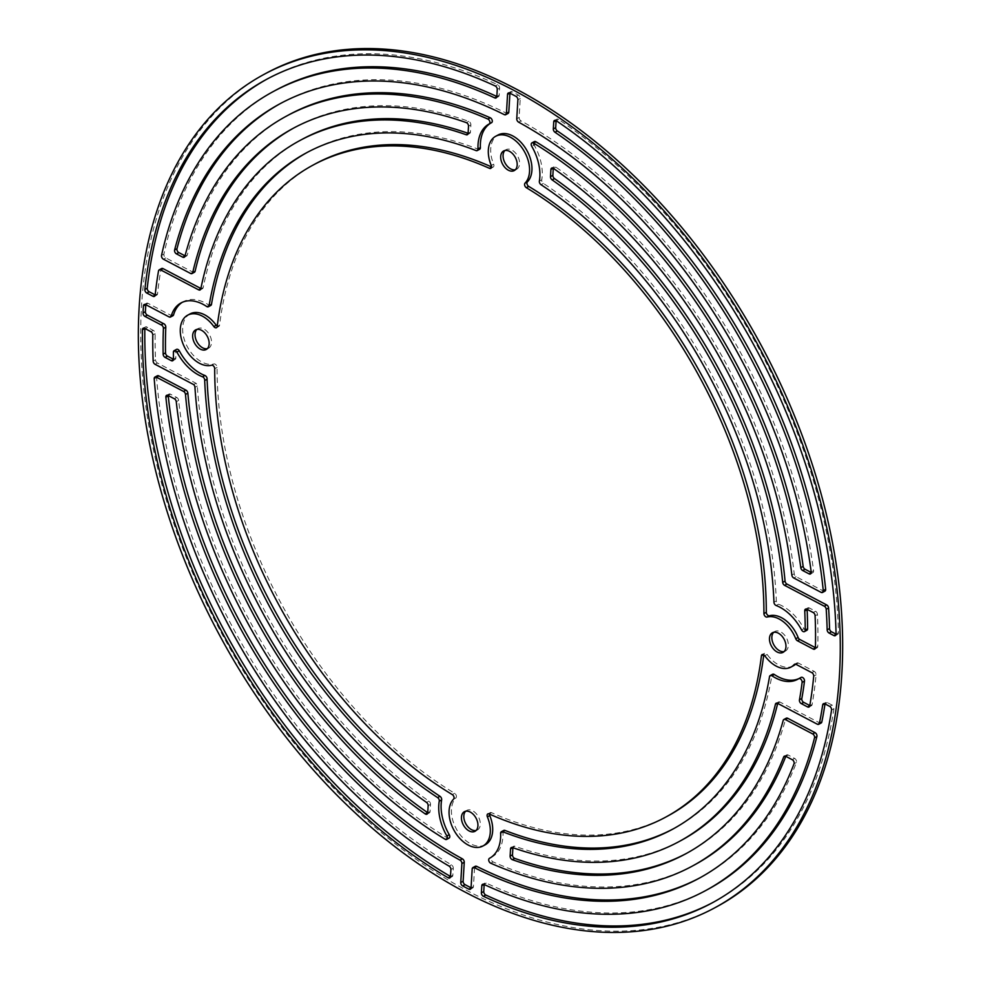 <?xml version="1.0" encoding="UTF-8"?>
<svg xmlns="http://www.w3.org/2000/svg" width="981" height="981" viewBox="0 0 981 981"><rect width="100%" height="100%" fill="white"/><g stroke="black" fill="none" stroke-linecap="round" stroke-linejoin="round"><path stroke-width="0.74" stroke-dasharray="4.91 3.68" d="M504.908 150.51A11.147 7.198 61.6 0 1 506 149.701A11.147 7.198 61.6 0 1 511.874 150.056A11.147 7.198 61.6 0 1 519.17 159.989A11.147 7.198 61.6 0 1 516.619 169.296A11.147 7.198 61.6 0 1 515.344 169.774M773.69 632.316A11.147 7.198 61.6 0 1 774.782 631.494A11.147 7.198 61.6 0 1 780.655 631.85A11.147 7.198 61.6 0 1 787.951 641.782A11.147 7.198 61.6 0 1 785.401 651.09A11.147 7.198 61.6 0 1 784.126 651.568M465.656 811.226A11.147 7.198 61.6 0 1 466.748 810.416A11.147 7.198 61.6 0 1 472.621 810.772A11.147 7.198 61.6 0 1 479.917 820.705A11.147 7.198 61.6 0 1 477.367 830.012A11.147 7.198 61.6 0 1 476.092 830.49M196.874 329.432A11.147 7.198 61.6 0 1 197.966 328.623A11.147 7.198 61.6 0 1 203.84 328.978A11.147 7.198 61.6 0 1 211.136 338.899A11.147 7.198 61.6 0 1 208.585 348.218A11.147 7.198 61.6 0 1 207.31 348.684M836.07 634.18L836.241 634.278A2.784 1.803 -118.4 0 0 837.7 634.364A2.784 1.803 -118.4 0 0 838.448 632.77A468.182 302.185 -118.4 0 0 558.569 119.424A2.784 1.803 -118.4 0 0 558.312 119.265A2.784 1.803 -118.4 0 0 556.852 119.179A2.784 1.803 -118.4 0 0 556.117 120.553L556.104 120.651M824.923 591.151A2.784 1.803 61.6 0 1 823.451 591.065L796.131 576.705A2.784 1.803 61.6 0 1 794.218 573.787A412.449 266.219 -118.4 0 0 555.786 167.077A2.784 1.803 -118.4 0 0 555.491 166.893A2.784 1.803 -118.4 0 0 554.02 166.807A2.784 1.803 -118.4 0 0 553.284 168.168L553.284 168.278M468.084 133.306A398.507 257.218 61.6 0 1 468.562 133.465A2.784 1.803 -118.4 0 0 469.727 133.428A2.784 1.803 -118.4 0 0 470.463 132.055L470.88 124.906A2.784 1.803 -118.4 0 0 468.967 121.46A2.784 1.803 -118.4 0 0 468.673 121.337A412.449 266.219 -118.4 0 0 295.232 127.211A412.449 266.219 -118.4 0 0 294.042 127.861M496.827 96.481A454.252 293.196 61.6 0 1 497.109 96.604A2.784 1.803 -118.4 0 0 498.471 96.641A2.784 1.803 -118.4 0 0 499.194 95.267L499.623 88.18A2.784 1.803 -118.4 0 0 497.698 84.746A2.784 1.803 -118.4 0 0 497.6 84.697A468.182 302.185 -118.4 0 0 268.684 78.198A468.182 302.185 -118.4 0 0 267.494 78.848M427.728 812.722A2.784 1.803 -118.4 0 0 429.359 812.906A2.784 1.803 -118.4 0 0 430.095 811.545L430.524 804.383A2.784 1.803 -118.4 0 0 428.893 801.134A398.507 257.218 61.6 0 1 197.328 386.036A2.784 1.803 -118.4 0 0 195.992 383.264L157.451 363.019A2.784 1.803 61.6 0 1 155.538 359.782A454.252 293.196 61.6 0 1 155.17 333.675A2.784 1.803 -118.4 0 0 153.244 330.364L147.653 327.421A2.784 1.803 -118.4 0 0 147.052 327.004A2.784 1.803 -118.4 0 0 145.58 326.906A2.784 1.803 -118.4 0 0 144.845 328.39M811.238 572.475L811.41 572.573A2.784 1.803 -118.4 0 0 812.869 572.659A2.784 1.803 -118.4 0 0 813.58 570.721A440.31 284.208 -118.4 0 0 521.009 120.884A2.784 1.803 61.6 0 1 519.133 117.462L520.261 98.517A2.784 1.803 -118.4 0 0 518.36 95.083A468.182 302.185 -118.4 0 0 515.246 93.428A468.182 302.185 -118.4 0 0 512.119 91.809A2.784 1.803 -118.4 0 0 510.672 91.724A2.784 1.803 -118.4 0 0 509.936 93.097L509.936 93.195M210.768 305.447A2.784 1.803 61.6 0 1 209.063 305.214A41.803 26.978 -118.4 0 0 205.385 303.019A41.803 26.978 -118.4 0 0 183.373 301.658A41.803 26.978 -118.4 0 0 182.208 302.356M793.371 665.792A27.873 17.989 61.6 0 1 767.142 654.437A2.784 1.803 -118.4 0 0 765.989 653.383A2.784 1.803 -118.4 0 0 764.518 653.297A2.784 1.803 -118.4 0 0 763.807 654.511A370.646 239.229 61.6 0 1 763.77 654.768M485.337 844.715A27.873 17.989 61.6 0 1 457.612 831.115A27.873 17.989 61.6 0 1 455.981 797.823A2.784 1.803 -118.4 0 0 456.288 795.542A2.784 1.803 -118.4 0 0 454.657 793.31A370.646 239.229 61.6 0 1 217.071 367.434A2.784 1.803 -118.4 0 0 215.146 364.147A2.784 1.803 -118.4 0 0 213.932 363.951A27.873 17.989 61.6 0 1 201.878 362.014A27.873 17.989 61.6 0 1 183.643 337.206A27.873 17.989 61.6 0 1 190.007 313.92M815.407 647.668L815.579 647.767A2.784 1.803 -118.4 0 0 817.05 647.852A2.784 1.803 -118.4 0 0 817.786 646.442A440.31 284.208 -118.4 0 0 817.467 614.56A2.784 1.803 -118.4 0 0 815.567 611.249L809.374 607.999A2.784 1.803 -118.4 0 0 809.313 607.962A2.784 1.803 -118.4 0 0 807.841 607.877A2.784 1.803 -118.4 0 0 807.105 609.348M806.86 630.293A2.784 1.803 61.6 0 1 803.942 628.674A41.803 26.978 -118.4 0 0 782.2 605.902A41.803 26.978 -118.4 0 0 778.497 604.21A2.784 1.803 61.6 0 1 776.327 600.936A384.577 248.23 -118.4 0 0 543.4 183.41A2.784 1.803 61.6 0 1 541.745 179.83A41.803 26.978 -118.4 0 0 534.118 145.016L531.751 146.304M717.356 906.407A473.749 305.79 61.6 0 1 467.851 891.006A473.749 305.79 61.6 0 1 157.953 469.249A473.749 305.79 61.6 0 1 266.023 73.305M713.506 902.152A468.182 302.185 -118.4 0 0 714.695 901.514A468.182 302.185 -118.4 0 0 833.924 708.723A2.784 1.803 -118.4 0 0 832.035 705.069L827.253 702.555A2.784 1.803 -118.4 0 0 825.781 702.457A2.784 1.803 -118.4 0 0 825.07 703.61A456.165 294.435 61.6 0 1 825.021 703.917M821.134 722.997A2.784 1.803 61.6 0 1 819.662 722.899L779.956 702.053A2.784 1.803 -118.4 0 0 778.485 701.967A2.784 1.803 -118.4 0 0 777.81 702.923A398.507 257.218 61.6 0 1 777.7 703.402M681.513 840.251A398.507 257.218 61.6 0 1 514.817 846.247A2.784 1.803 -118.4 0 0 513.652 846.284A2.784 1.803 -118.4 0 0 512.916 847.658L512.916 847.694M686.958 853.139A412.449 266.219 -118.4 0 0 688.147 852.501A412.449 266.219 -118.4 0 0 785.585 719.098A2.784 1.803 61.6 0 1 786.247 718.202M708.061 889.264A454.252 293.196 61.6 0 1 486.269 883.108A2.784 1.803 -118.4 0 0 484.908 883.072A2.784 1.803 -118.4 0 0 484.173 884.433L484.173 884.519M155.182 294.913L155.341 294.999A2.784 1.803 -118.4 0 0 156.813 295.085A2.784 1.803 -118.4 0 0 157.536 293.846A454.252 293.196 61.6 0 1 160.896 269.64A2.784 1.803 61.6 0 1 161.595 268.549M200.884 288.488L201.019 288.561A2.784 1.803 -118.4 0 0 202.478 288.659A2.784 1.803 -118.4 0 0 203.177 287.617A398.507 257.218 61.6 0 1 301.866 139.461M194.422 272.252A2.784 1.803 61.6 0 1 192.95 272.166L165.789 257.905A2.784 1.803 61.6 0 1 163.925 254.091A454.252 293.196 61.6 0 1 275.318 90.448M450.487 876.487A468.182 302.185 -118.4 0 0 450.549 876.524A2.784 1.803 -118.4 0 0 452.118 876.671A2.784 1.803 -118.4 0 0 452.854 875.297L453.283 868.21A2.784 1.803 -118.4 0 0 451.468 864.837A454.252 293.196 61.6 0 1 156.58 377.562A2.784 1.803 61.6 0 1 157.316 375.797M533.578 143.042A2.784 1.803 61.6 0 1 534.314 141.595M508.084 113.416A2.784 1.803 61.6 0 1 506.662 113.342A440.31 284.208 -118.4 0 0 281.952 102.698A440.31 284.208 -118.4 0 0 280.762 103.348M185.029 255.833L185.139 255.894A2.784 1.803 -118.4 0 0 186.611 255.98A2.784 1.803 -118.4 0 0 187.273 255.072A426.379 275.207 61.6 0 1 288.586 114.961M479.648 149.271A2.784 1.803 61.6 0 1 478.421 149.296A384.577 248.23 -118.4 0 0 308.5 151.712A384.577 248.23 -118.4 0 0 307.323 152.362M172.938 315.723A2.784 1.803 61.6 0 1 171.467 315.637L148.021 303.325A2.784 1.803 -118.4 0 0 146.561 303.227A2.784 1.803 -118.4 0 0 145.826 304.576A468.182 302.185 -118.4 0 0 145.813 304.699M173.478 359.267L173.649 359.365A2.784 1.803 -118.4 0 0 175.121 359.451A2.784 1.803 -118.4 0 0 175.857 357.869A426.379 275.207 61.6 0 1 175.771 351.063A2.784 1.803 61.6 0 1 176.506 349.395M449.065 838.117A2.784 1.803 61.6 0 1 447.446 837.946A426.379 275.207 61.6 0 1 178.64 400.42A2.784 1.803 -118.4 0 0 176.727 397.477L170.424 394.166A2.784 1.803 -118.4 0 0 168.953 394.068A2.784 1.803 -118.4 0 0 168.217 395.539M471.052 887.805A468.182 302.185 -118.4 0 0 471.248 887.903A2.784 1.803 -118.4 0 0 472.695 887.977A2.784 1.803 -118.4 0 0 473.431 886.616L474.559 867.658A2.784 1.803 61.6 0 1 475.282 866.297M700.238 877.652A440.31 284.208 -118.4 0 0 701.427 877.014A440.31 284.208 -118.4 0 0 796.4 762.507A2.784 1.803 -118.4 0 0 794.61 758.411L788.148 755.014A2.784 1.803 -118.4 0 0 786.676 754.929A2.784 1.803 -118.4 0 0 786.075 755.64A426.379 275.207 61.6 0 1 785.818 756.326M694.781 864.752A426.379 275.207 61.6 0 1 493.149 861.943A2.784 1.803 61.6 0 1 491.199 859.479A2.784 1.803 61.6 0 1 491.812 857.063A2.784 1.803 61.6 0 1 491.824 857.051A41.803 26.978 -118.4 0 0 491.971 856.965A41.803 26.978 -118.4 0 0 502.995 832.096A2.784 1.803 61.6 0 1 503.731 830.441M673.677 828.638A384.577 248.23 -118.4 0 0 674.879 828.001A384.577 248.23 -118.4 0 0 771.9 675.369A2.784 1.803 61.6 0 1 772.611 674.266M798.89 678.607A41.803 26.978 -118.4 0 0 800.005 678.043A41.803 26.978 -118.4 0 0 801.048 677.43M809.791 705.547L809.95 705.633A2.784 1.803 -118.4 0 0 811.41 705.719A2.784 1.803 -118.4 0 0 812.133 704.481A440.31 284.208 -118.4 0 0 816.094 674.842A2.784 1.803 -118.4 0 0 814.181 671.36L798.387 663.07A2.784 1.803 -118.4 0 0 796.915 662.972A2.784 1.803 -118.4 0 0 796.597 663.23A27.873 17.989 61.6 0 1 795.64 664.198M668.233 815.751A370.646 239.229 61.6 0 1 491.518 812.66A2.784 1.803 -118.4 0 0 490.193 812.636A2.784 1.803 -118.4 0 0 489.482 813.764M216.237 325.275A2.784 1.803 -118.4 0 0 218.861 326.415A2.784 1.803 -118.4 0 0 219.572 325.202A370.646 239.229 61.6 0 1 315.134 163.962M491.542 166.905A370.646 239.229 61.6 0 1 491.861 167.052A2.784 1.803 -118.4 0 0 493.185 167.077A2.784 1.803 -118.4 0 0 493.627 164.158A27.873 17.989 61.6 0 1 498.041 134.998M809.374 607.999L806.995 609.287M817.467 614.56L815.101 615.847M817.786 646.442L815.407 647.73M816.094 674.842L813.715 676.13M812.133 704.481L809.95 705.633M175.771 351.063L173.392 352.351M147.653 327.421L145.274 328.709M155.538 359.782L153.159 361.069M195.992 383.264L193.625 384.552M197.328 386.036L194.949 387.323M468.673 121.337L466.294 122.625M497.6 84.697L495.221 85.985M512.119 91.809L509.74 93.097M213.932 363.951L211.565 365.239M778.497 604.21L776.118 605.498M776.327 600.936L773.948 602.224M803.942 628.674L801.575 629.961M815.567 611.249L813.188 612.536M493.627 164.158L491.248 165.446M219.572 325.202L217.193 326.489M217.071 367.434L214.692 368.721M454.657 793.31L452.278 794.598M455.981 797.823L453.602 799.11M491.518 812.66L489.139 813.948M767.142 654.437L764.763 655.725M796.597 663.23L794.929 664.137M798.387 663.07L796.008 664.358M814.181 671.36L811.802 672.647M771.9 675.369L769.521 676.657M502.995 832.096L500.617 833.384M491.824 857.051L489.752 858.179L491.812 857.063M493.149 861.943L490.77 863.231M786.075 755.64L785.229 756.106M788.148 755.014L785.769 756.302M794.61 758.411L792.243 759.699M796.4 762.507L794.021 763.794M474.559 867.658L472.18 868.945M473.431 886.616L471.052 887.903M170.424 394.166L168.045 395.453M176.727 397.477L174.348 398.764M178.64 400.42L176.261 401.707M447.446 837.946L445.067 839.233M175.857 357.869L173.478 359.156M148.021 303.325L145.642 304.613M171.467 315.637L169.088 316.924M209.063 305.214L206.684 306.501M478.421 149.296L476.043 150.584M187.273 255.072L184.894 256.36M506.662 113.342L504.283 114.63M518.36 95.083L515.981 96.371M520.261 98.517L517.882 99.804M519.133 117.462L516.754 118.75M521.009 120.884L518.63 122.171M813.58 570.721L811.201 572.009M541.745 179.83L539.366 181.117M543.4 183.41L541.022 184.698M450.549 876.524L452.854 875.297M153.244 330.364L150.866 331.652M155.17 333.675L152.791 334.962M157.451 363.019L155.072 364.307M428.893 801.134L426.527 802.421M430.524 804.383L428.145 805.671M430.095 811.545L427.716 812.832M156.58 377.562L154.213 378.85M451.468 864.837L449.09 866.125M453.283 868.21L450.904 869.497M499.623 88.18L497.244 89.467M499.194 95.267L496.827 96.567M163.925 254.091L161.546 255.379M165.789 257.905L163.41 259.192M192.95 272.166L190.572 273.454M470.88 124.906L468.513 126.193M470.463 132.055L468.084 133.342M203.177 287.617L200.798 288.904M160.896 269.64L158.517 270.928M157.536 293.846L155.157 295.134M555.786 167.077L553.407 168.364M794.218 573.787L791.851 575.074M796.131 576.705L793.752 577.993M823.451 591.065L821.085 592.352M558.569 119.424L556.202 120.712M838.448 632.77L836.07 634.057M833.924 708.723L831.557 710.011M832.035 705.069L829.656 706.357M486.269 883.108L483.891 884.396M785.585 719.098L783.206 720.385M514.817 846.247L512.438 847.535M779.956 702.053L777.577 703.34M819.662 722.899L817.283 724.186M827.253 702.555L824.874 703.843M514.252 170.584L516.619 169.296M783.034 652.377L785.401 651.09M475 831.299L477.367 830.012M206.218 349.506L208.585 348.218M556.852 119.179L554.473 120.467M554.02 166.807L551.641 168.094M145.58 326.906L143.201 328.194M183.373 301.658L180.995 302.945M764.518 653.297L762.139 654.585M807.841 607.877L805.462 609.164M817.05 647.852L814.671 649.14M493.185 167.077L490.807 168.364M218.861 326.415L216.482 327.703M490.193 812.636L487.815 813.923M796.915 662.972L794.549 664.26M811.41 705.719L809.031 707.007M800.005 678.043L797.627 679.33M674.879 828.001L672.5 829.288M491.971 856.965L489.593 858.252M786.676 754.929L784.297 756.216M701.427 877.014L699.048 878.302M472.695 887.977L470.316 889.264M168.953 394.068L166.574 395.355M175.121 359.451L172.742 360.738M146.561 303.227L144.182 304.515M308.5 151.712L306.121 152.999M491.407 122.748L489.029 124.035M186.611 255.98L184.232 257.267M281.952 102.698L279.573 103.986M510.672 91.724L508.293 93.011M812.869 572.659L810.502 573.946M452.118 876.671L449.752 877.958M429.359 812.906L426.98 814.193M268.684 78.198L266.305 79.486M498.471 96.641L496.092 97.928M295.232 127.211L292.853 128.499M469.727 133.428L467.348 134.716M202.478 288.659L200.112 289.947M156.813 295.085L154.434 296.372M837.7 634.364L835.334 635.651M714.695 901.514L712.316 902.802M484.908 883.072L482.529 884.359M688.147 852.501L685.768 853.789M513.652 846.284L511.273 847.572M778.485 701.967L776.106 703.254M825.781 702.457L823.402 703.745M195.599 329.91L197.966 328.623M464.381 811.704L466.748 810.416M772.415 632.782L774.782 631.494M503.633 150.988L506 149.701"/><path stroke-width="1.47" d="M515.344 169.774A11.147 7.198 61.6 0 1 510.758 168.94A11.147 7.198 61.6 0 1 503.744 159.989A11.147 7.198 61.6 0 1 504.908 150.51M509.495 151.344A11.147 7.198 61.6 0 1 516.791 161.276A11.147 7.198 61.6 0 1 514.252 170.584A11.147 7.198 61.6 0 1 508.379 170.228A11.147 7.198 61.6 0 1 501.083 160.295A11.147 7.198 61.6 0 1 503.633 150.988A11.147 7.198 61.6 0 1 509.495 151.344M784.126 651.568A11.147 7.198 61.6 0 1 779.539 650.734A11.147 7.198 61.6 0 1 772.525 641.795A11.147 7.198 61.6 0 1 773.69 632.316M778.276 633.137A11.147 7.198 61.6 0 1 785.573 643.07A11.147 7.198 61.6 0 1 783.034 652.377A11.147 7.198 61.6 0 1 777.16 652.022A11.147 7.198 61.6 0 1 769.864 642.101A11.147 7.198 61.6 0 1 772.415 632.782A11.147 7.198 61.6 0 1 778.276 633.137M476.092 830.49A11.147 7.198 61.6 0 1 471.505 829.656A11.147 7.198 61.6 0 1 464.491 820.705A11.147 7.198 61.6 0 1 465.656 811.226M470.242 812.06A11.147 7.198 61.6 0 1 477.539 821.992A11.147 7.198 61.6 0 1 475 831.299A11.147 7.198 61.6 0 1 469.126 830.944A11.147 7.198 61.6 0 1 461.83 821.011A11.147 7.198 61.6 0 1 464.381 811.704A11.147 7.198 61.6 0 1 470.242 812.06M207.31 348.684A11.147 7.198 61.6 0 1 202.724 347.863A11.147 7.198 61.6 0 1 195.709 338.911A11.147 7.198 61.6 0 1 196.874 329.432M201.461 330.266A11.147 7.198 61.6 0 1 208.757 340.186A11.147 7.198 61.6 0 1 206.218 349.506A11.147 7.198 61.6 0 1 200.345 349.15A11.147 7.198 61.6 0 1 193.049 339.218A11.147 7.198 61.6 0 1 195.599 329.91A11.147 7.198 61.6 0 1 201.461 330.266M553.738 121.84A2.784 1.803 61.6 0 1 554.473 120.467A2.784 1.803 61.6 0 1 555.945 120.553A2.784 1.803 61.6 0 1 556.202 120.712A468.182 302.185 61.6 0 1 836.07 634.057A2.784 1.803 61.6 0 1 835.334 635.651A2.784 1.803 61.6 0 1 833.862 635.565L829.08 633.052A2.784 1.803 61.6 0 1 827.155 629.839A456.165 294.435 -118.4 0 0 826.21 609.287A2.784 1.803 -118.4 0 0 824.298 606.209L784.592 585.35A2.784 1.803 61.6 0 1 782.679 582.358A398.507 257.218 -118.4 0 0 552.107 179.879A2.784 1.803 61.6 0 1 550.488 176.617L550.905 169.455A2.784 1.803 61.6 0 1 551.641 168.094A2.784 1.803 61.6 0 1 553.112 168.18A2.784 1.803 61.6 0 1 553.407 168.364A412.449 266.219 61.6 0 1 791.851 575.074A2.784 1.803 -118.4 0 0 793.752 577.993L821.085 592.352A2.784 1.803 -118.4 0 0 822.544 592.438A2.784 1.803 -118.4 0 0 823.267 590.599A454.252 293.196 -118.4 0 0 554.976 132.251A2.784 1.803 61.6 0 1 553.321 128.977L553.738 121.84L556.019 120.602M159.216 269.836A2.784 1.803 -118.4 0 0 158.517 270.928A454.252 293.196 -118.4 0 0 155.157 295.134A2.784 1.803 61.6 0 1 154.434 296.372A2.784 1.803 61.6 0 1 152.962 296.287L146.782 293.037A2.784 1.803 61.6 0 1 144.869 289.481A468.182 302.185 61.6 0 1 266.305 79.486A468.182 302.185 61.6 0 1 495.221 85.985A2.784 1.803 61.6 0 1 495.319 86.034A2.784 1.803 61.6 0 1 497.244 89.467L496.827 96.567A2.784 1.803 61.6 0 1 496.092 97.928A2.784 1.803 61.6 0 1 494.731 97.892A454.252 293.196 -118.4 0 0 272.939 91.736A454.252 293.196 -118.4 0 0 161.546 255.379A2.784 1.803 -118.4 0 0 163.41 259.192L190.572 273.454A2.784 1.803 -118.4 0 0 192.043 273.54A2.784 1.803 -118.4 0 0 192.717 272.571A412.449 266.219 61.6 0 1 292.853 128.499A412.449 266.219 61.6 0 1 466.294 122.625A2.784 1.803 61.6 0 1 466.588 122.748A2.784 1.803 61.6 0 1 468.513 126.193L468.084 133.342A2.784 1.803 61.6 0 1 467.348 134.716A2.784 1.803 61.6 0 1 466.183 134.753A398.507 257.218 -118.4 0 0 299.487 140.749A398.507 257.218 -118.4 0 0 200.798 288.904A2.784 1.803 61.6 0 1 200.112 289.947A2.784 1.803 61.6 0 1 198.64 289.849L160.688 269.922A2.784 1.803 -118.4 0 0 159.216 269.836L161.595 268.549A2.784 1.803 61.6 0 1 163.067 268.635L200.884 288.488M144.845 328.39A2.784 1.803 -118.4 0 0 144.845 328.549L142.478 329.837A2.784 1.803 61.6 0 1 143.201 328.194A2.784 1.803 61.6 0 1 144.673 328.292A2.784 1.803 61.6 0 1 145.274 328.709L150.866 331.652A2.784 1.803 61.6 0 1 152.791 334.962A454.252 293.196 -118.4 0 0 153.159 361.069A2.784 1.803 -118.4 0 0 155.072 364.307L193.625 384.552A2.784 1.803 61.6 0 1 194.949 387.323A398.507 257.218 -118.4 0 0 426.527 802.421A2.784 1.803 61.6 0 1 428.145 805.671L427.716 812.832A2.784 1.803 61.6 0 1 426.98 814.193A2.784 1.803 61.6 0 1 425.227 813.923A412.449 266.219 61.6 0 1 185.483 394.448A2.784 1.803 -118.4 0 0 183.57 391.431L156.408 377.17A2.784 1.803 -118.4 0 0 154.937 377.084A2.784 1.803 -118.4 0 0 154.213 378.85A454.252 293.196 -118.4 0 0 449.09 866.125A2.784 1.803 61.6 0 1 450.904 869.497L450.475 876.585A2.784 1.803 61.6 0 1 449.752 877.958A2.784 1.803 61.6 0 1 448.17 877.811A468.182 302.185 61.6 0 1 142.478 329.837M145.813 304.699A468.182 302.185 -118.4 0 0 145.396 311.7A2.784 1.803 -118.4 0 0 147.322 315.122L163.422 323.571A2.784 1.803 61.6 0 1 163.876 323.755A2.784 1.803 61.6 0 1 165.789 327.188L163.41 328.476A2.784 1.803 -118.4 0 0 161.497 325.042A2.784 1.803 -118.4 0 0 161.043 324.858L144.943 316.409A2.784 1.803 61.6 0 1 143.03 312.988A468.182 302.185 61.6 0 1 143.447 305.864A2.784 1.803 61.6 0 1 144.182 304.515A2.784 1.803 61.6 0 1 145.642 304.613L169.088 316.924A2.784 1.803 -118.4 0 0 170.559 317.01A2.784 1.803 -118.4 0 0 171.209 316.127A41.803 26.978 61.6 0 1 180.995 302.945A41.803 26.978 61.6 0 1 203.006 304.306A41.803 26.978 61.6 0 1 206.684 306.501A2.784 1.803 -118.4 0 0 208.389 306.734A2.784 1.803 -118.4 0 0 209.1 305.631A384.577 248.23 61.6 0 1 306.121 152.999A384.577 248.23 61.6 0 1 476.043 150.584A2.784 1.803 -118.4 0 0 477.269 150.559A2.784 1.803 -118.4 0 0 478.005 148.904A41.803 26.978 61.6 0 1 489.029 124.035A41.803 26.978 61.6 0 1 489.176 123.949A2.784 1.803 -118.4 0 0 489.188 123.949A2.784 1.803 -118.4 0 0 489.826 121.619A2.784 1.803 -118.4 0 0 487.998 119.13A2.784 1.803 -118.4 0 0 487.851 119.057A426.379 275.207 -118.4 0 0 286.219 116.249A426.379 275.207 -118.4 0 0 184.894 256.36A2.784 1.803 61.6 0 1 184.232 257.267A2.784 1.803 61.6 0 1 182.76 257.181L176.457 253.871A2.784 1.803 61.6 0 1 174.606 249.983A440.31 284.208 61.6 0 1 279.573 103.986A440.31 284.208 61.6 0 1 504.283 114.63A2.784 1.803 -118.4 0 0 505.705 114.703A2.784 1.803 -118.4 0 0 506.441 113.33L507.557 94.384A2.784 1.803 61.6 0 1 508.293 93.011A2.784 1.803 61.6 0 1 509.74 93.097A468.182 302.185 61.6 0 1 512.867 94.716A468.182 302.185 61.6 0 1 515.981 96.371A2.784 1.803 61.6 0 1 517.882 99.804L516.754 118.75A2.784 1.803 -118.4 0 0 518.63 122.171A440.31 284.208 61.6 0 1 811.201 572.009A2.784 1.803 61.6 0 1 810.502 573.946A2.784 1.803 61.6 0 1 809.031 573.86L802.679 570.525A2.784 1.803 61.6 0 1 800.778 567.656A426.379 275.207 -118.4 0 0 533.554 143.054A2.784 1.803 -118.4 0 0 533.406 142.968A2.784 1.803 -118.4 0 0 531.935 142.883L534.314 141.595A2.784 1.803 61.6 0 1 535.785 141.681A2.784 1.803 61.6 0 1 535.933 141.767A426.379 275.207 61.6 0 1 803.157 566.368A2.784 1.803 -118.4 0 0 805.058 569.238L811.238 572.475M286.219 116.249L288.586 114.961A426.379 275.207 61.6 0 1 490.23 117.769A2.784 1.803 61.6 0 1 490.377 117.843A2.784 1.803 61.6 0 1 492.204 120.332A2.784 1.803 61.6 0 1 491.567 122.662A2.784 1.803 61.6 0 1 491.555 122.662L489.2 123.937M182.208 302.356A41.803 26.978 -118.4 0 0 173.588 314.84A2.784 1.803 61.6 0 1 172.938 315.723L170.559 317.01M174.127 350.683L176.506 349.395A2.784 1.803 61.6 0 1 177.978 349.494A2.784 1.803 61.6 0 1 179.29 350.769L176.911 352.056A2.784 1.803 -118.4 0 0 175.599 350.781A2.784 1.803 -118.4 0 0 174.127 350.683A2.784 1.803 -118.4 0 0 173.392 352.351A426.379 275.207 -118.4 0 0 173.478 359.156A2.784 1.803 61.6 0 1 172.742 360.738A2.784 1.803 61.6 0 1 171.27 360.652L165.066 357.391A2.784 1.803 61.6 0 1 163.14 354.166A440.31 284.208 61.6 0 1 163.41 328.476M179.29 350.769A41.803 26.978 -118.4 0 0 204.882 375.49A2.784 1.803 61.6 0 1 205.176 375.625A2.784 1.803 61.6 0 1 207.077 379.255L204.698 380.542A2.784 1.803 -118.4 0 0 202.797 376.912A2.784 1.803 -118.4 0 0 202.503 376.778A41.803 26.978 61.6 0 1 176.911 352.056M807.105 609.348A2.784 1.803 -118.4 0 0 807.118 609.716L804.751 611.004A2.784 1.803 61.6 0 1 805.462 609.164A2.784 1.803 61.6 0 1 806.934 609.25A2.784 1.803 61.6 0 1 806.995 609.287L813.188 612.536A2.784 1.803 61.6 0 1 815.101 615.847A440.31 284.208 61.6 0 1 815.407 647.73A2.784 1.803 61.6 0 1 814.671 649.14A2.784 1.803 61.6 0 1 813.212 649.054L797.418 640.752A2.784 1.803 61.6 0 1 795.75 638.778A27.873 17.989 -118.4 0 0 779.122 618.986A27.873 17.989 -118.4 0 0 767.068 617.049A2.784 1.803 61.6 0 1 764.984 616.154A2.784 1.803 61.6 0 1 763.929 613.566A370.646 239.229 -118.4 0 0 526.343 187.69A2.784 1.803 61.6 0 1 524.712 185.458A2.784 1.803 61.6 0 1 525.019 183.177A27.873 17.989 -118.4 0 0 527.852 159.474A27.873 17.989 -118.4 0 0 510.341 137.193A27.873 17.989 -118.4 0 0 495.663 136.285A27.873 17.989 -118.4 0 0 491.248 165.446A2.784 1.803 61.6 0 1 490.807 168.364A2.784 1.803 61.6 0 1 489.482 168.34A370.646 239.229 -118.4 0 0 312.767 165.249A370.646 239.229 -118.4 0 0 217.193 326.489A2.784 1.803 61.6 0 1 216.482 327.703A2.784 1.803 61.6 0 1 213.858 326.563A27.873 17.989 -118.4 0 0 202.307 316.115A27.873 17.989 -118.4 0 0 187.629 315.208A27.873 17.989 -118.4 0 0 181.277 338.494A27.873 17.989 -118.4 0 0 199.499 363.301A27.873 17.989 -118.4 0 0 211.565 365.239A2.784 1.803 61.6 0 1 212.767 365.435A2.784 1.803 61.6 0 1 214.692 368.721A370.646 239.229 -118.4 0 0 452.278 794.598A2.784 1.803 61.6 0 1 453.921 796.83A2.784 1.803 61.6 0 1 453.602 799.11A27.873 17.989 -118.4 0 0 455.233 832.403A27.873 17.989 -118.4 0 0 482.959 846.002A27.873 17.989 -118.4 0 0 487.373 816.842A2.784 1.803 61.6 0 1 487.815 813.923A2.784 1.803 61.6 0 1 489.139 813.948A370.646 239.229 -118.4 0 0 665.866 817.038A370.646 239.229 -118.4 0 0 761.428 655.798A2.784 1.803 61.6 0 1 762.139 654.585A2.784 1.803 61.6 0 1 763.61 654.67A2.784 1.803 61.6 0 1 764.763 655.725A27.873 17.989 -118.4 0 0 790.993 667.08A27.873 17.989 -118.4 0 0 794.218 664.517A2.784 1.803 61.6 0 1 794.549 664.26A2.784 1.803 61.6 0 1 796.008 664.358L811.802 672.647A2.784 1.803 61.6 0 1 813.715 676.13A440.31 284.208 61.6 0 1 809.754 705.768A2.784 1.803 61.6 0 1 809.031 707.007A2.784 1.803 61.6 0 1 807.571 706.921L801.391 703.671A2.784 1.803 61.6 0 1 799.478 699.772A426.379 275.207 -118.4 0 0 802.115 682.384A2.784 1.803 -118.4 0 0 800.214 678.778A2.784 1.803 -118.4 0 0 798.742 678.68A2.784 1.803 -118.4 0 0 798.669 678.717A41.803 26.978 61.6 0 1 797.627 679.33A41.803 26.978 61.6 0 1 771.937 675.786A2.784 1.803 -118.4 0 0 771.691 675.639A2.784 1.803 -118.4 0 0 770.232 675.553L772.611 674.266A2.784 1.803 61.6 0 1 774.07 674.352A2.784 1.803 61.6 0 1 774.316 674.499A41.803 26.978 -118.4 0 0 798.89 678.607M798.816 678.644L801.048 677.43A2.784 1.803 61.6 0 1 801.121 677.393A2.784 1.803 61.6 0 1 802.593 677.491A2.784 1.803 61.6 0 1 804.494 681.096A426.379 275.207 61.6 0 1 801.845 698.484A2.784 1.803 -118.4 0 0 803.758 702.384L809.791 705.547M187.629 315.208L190.007 313.92A27.873 17.989 61.6 0 1 204.686 314.827A27.873 17.989 61.6 0 1 216.237 325.275L213.858 326.563M495.663 136.285L498.041 134.998A27.873 17.989 61.6 0 1 512.72 135.905A27.873 17.989 61.6 0 1 530.231 158.186A27.873 17.989 61.6 0 1 527.398 181.89A2.784 1.803 -118.4 0 0 527.079 184.17A2.784 1.803 -118.4 0 0 528.722 186.402A370.646 239.229 61.6 0 1 766.308 612.279A2.784 1.803 -118.4 0 0 767.363 614.866A2.784 1.803 -118.4 0 0 769.435 615.761A27.873 17.989 61.6 0 1 781.501 617.699A27.873 17.989 61.6 0 1 798.129 637.491A2.784 1.803 -118.4 0 0 799.785 639.465L815.407 647.668M531.935 142.883A2.784 1.803 -118.4 0 0 531.751 146.304A41.803 26.978 61.6 0 1 539.366 181.117A2.784 1.803 -118.4 0 0 541.022 184.698A384.577 248.23 61.6 0 1 773.948 602.224A2.784 1.803 -118.4 0 0 776.118 605.498A41.803 26.978 61.6 0 1 779.821 607.19A41.803 26.978 61.6 0 1 801.575 629.961A2.784 1.803 -118.4 0 0 804.494 631.58A2.784 1.803 -118.4 0 0 805.229 630.035A426.379 275.207 -118.4 0 0 804.751 611.004M263.644 74.593L266.023 73.305A473.749 305.79 61.6 0 1 515.515 88.707A473.749 305.79 61.6 0 1 825.426 510.463A473.749 305.79 61.6 0 1 717.356 906.407L714.977 907.695A473.749 305.79 61.6 0 1 465.485 892.293A473.749 305.79 61.6 0 1 155.574 470.537A473.749 305.79 61.6 0 1 263.644 74.593A473.749 305.79 61.6 0 1 513.149 89.994A473.749 305.79 61.6 0 1 823.047 511.751A473.749 305.79 61.6 0 1 714.977 907.695M484.173 884.519L483.756 891.533A2.784 1.803 -118.4 0 0 485.779 895.015A468.182 302.185 -118.4 0 0 713.506 902.152M825.021 703.917A456.165 294.435 61.6 0 1 821.82 721.967A2.784 1.803 61.6 0 1 821.134 722.997L818.755 724.285A2.784 1.803 -118.4 0 0 819.442 723.255A456.165 294.435 -118.4 0 0 822.691 704.898A2.784 1.803 61.6 0 1 823.402 703.745A2.784 1.803 61.6 0 1 824.874 703.843L829.656 706.357A2.784 1.803 61.6 0 1 831.557 710.011A468.182 302.185 61.6 0 1 712.316 902.802A468.182 302.185 61.6 0 1 483.4 896.303A2.784 1.803 61.6 0 1 481.377 892.82L481.806 885.733A2.784 1.803 61.6 0 1 482.529 884.359A2.784 1.803 61.6 0 1 483.891 884.396A454.252 293.196 -118.4 0 0 705.682 890.552A454.252 293.196 -118.4 0 0 814.524 737.81A2.784 1.803 -118.4 0 0 812.673 733.935L785.34 719.576A2.784 1.803 -118.4 0 0 783.868 719.49A2.784 1.803 -118.4 0 0 783.206 720.385A412.449 266.219 61.6 0 1 685.768 853.789A412.449 266.219 61.6 0 1 512.327 859.663A2.784 1.803 61.6 0 1 510.12 856.094L510.537 848.945A2.784 1.803 61.6 0 1 511.273 847.572A2.784 1.803 61.6 0 1 512.438 847.535A398.507 257.218 -118.4 0 0 679.134 841.539A398.507 257.218 -118.4 0 0 775.444 704.211A2.784 1.803 61.6 0 1 776.106 703.254A2.784 1.803 61.6 0 1 777.577 703.34L817.283 724.186A2.784 1.803 -118.4 0 0 818.755 724.285M777.7 703.402A398.507 257.218 61.6 0 1 681.513 840.251L679.134 841.539M512.916 847.694L512.487 854.807A2.784 1.803 -118.4 0 0 514.706 858.375A412.449 266.219 -118.4 0 0 686.958 853.139M783.868 719.49L786.247 718.202A2.784 1.803 61.6 0 1 787.718 718.288L815.039 732.648A2.784 1.803 61.6 0 1 816.903 736.51A454.252 293.196 61.6 0 1 708.061 889.264L705.682 890.552M553.284 168.278L552.867 175.329A2.784 1.803 -118.4 0 0 554.486 178.591A398.507 257.218 61.6 0 1 785.058 581.071A2.784 1.803 -118.4 0 0 786.97 584.063L826.676 604.921A2.784 1.803 61.6 0 1 828.589 607.999A456.165 294.435 61.6 0 1 829.534 628.551A2.784 1.803 -118.4 0 0 831.459 631.764L836.07 634.18M556.104 120.651L555.687 127.689A2.784 1.803 -118.4 0 0 557.343 130.964A454.252 293.196 61.6 0 1 825.646 589.311A2.784 1.803 61.6 0 1 824.923 591.151L822.544 592.438M267.494 78.848A468.182 302.185 -118.4 0 0 147.248 288.193A2.784 1.803 -118.4 0 0 149.161 291.749L155.182 294.913M299.487 140.749L301.866 139.461A398.507 257.218 61.6 0 1 468.084 133.306M294.042 127.861A412.449 266.219 -118.4 0 0 195.096 271.283A2.784 1.803 61.6 0 1 194.422 272.252L192.043 273.54M272.939 91.736L275.318 90.448A454.252 293.196 61.6 0 1 496.827 96.481M144.845 328.549A468.182 302.185 -118.4 0 0 450.487 876.487M154.937 377.084L157.316 375.797A2.784 1.803 61.6 0 1 158.775 375.882L185.949 390.144A2.784 1.803 61.6 0 1 187.862 393.16A412.449 266.219 -118.4 0 0 427.606 812.636A2.784 1.803 -118.4 0 0 427.728 812.722M534.118 145.016A2.784 1.803 61.6 0 1 533.578 143.042M509.936 93.195L508.808 112.042A2.784 1.803 61.6 0 1 508.084 113.416L505.705 114.703M280.762 103.348A440.31 284.208 -118.4 0 0 176.985 248.696A2.784 1.803 -118.4 0 0 178.836 252.583L185.029 255.833M491.248 122.833A41.803 26.978 -118.4 0 0 480.383 147.616A2.784 1.803 61.6 0 1 479.648 149.271L477.269 150.559M307.323 152.362A384.577 248.23 -118.4 0 0 211.479 304.343A2.784 1.803 61.6 0 1 210.768 305.447L208.389 306.734M165.789 327.188A440.31 284.208 -118.4 0 0 165.519 352.878A2.784 1.803 -118.4 0 0 167.444 356.103L173.478 359.267M207.077 379.255A384.577 248.23 -118.4 0 0 439.979 796.302A2.784 1.803 61.6 0 1 441.634 799.883A41.803 26.978 -118.4 0 0 449.249 834.696A2.784 1.803 61.6 0 1 449.065 838.117L446.686 839.405A2.784 1.803 -118.4 0 0 446.882 835.984A41.803 26.978 61.6 0 1 439.255 801.17A2.784 1.803 -118.4 0 0 437.6 797.59A384.577 248.23 61.6 0 1 204.698 380.542M168.217 395.539A2.784 1.803 -118.4 0 0 168.229 395.932A440.31 284.208 -118.4 0 0 462.382 858.841A2.784 1.803 61.6 0 1 464.258 862.25L463.13 881.208A2.784 1.803 -118.4 0 0 465.031 884.641A468.182 302.185 -118.4 0 0 471.052 887.805M770.232 675.553A2.784 1.803 -118.4 0 0 769.521 676.657A384.577 248.23 61.6 0 1 672.5 829.288A384.577 248.23 61.6 0 1 502.579 831.704A2.784 1.803 -118.4 0 0 501.352 831.729A2.784 1.803 -118.4 0 0 500.617 833.384A41.803 26.978 61.6 0 1 489.593 858.252A41.803 26.978 61.6 0 1 489.445 858.338A2.784 1.803 -118.4 0 0 489.433 858.35A2.784 1.803 -118.4 0 0 488.82 860.766A2.784 1.803 -118.4 0 0 490.77 863.231A426.379 275.207 -118.4 0 0 692.414 866.039A426.379 275.207 -118.4 0 0 783.709 756.927A2.784 1.803 61.6 0 1 784.297 756.216A2.784 1.803 61.6 0 1 785.769 756.302L792.243 759.699A2.784 1.803 61.6 0 1 794.021 763.794A440.31 284.208 61.6 0 1 699.048 878.302A440.31 284.208 61.6 0 1 474.326 867.645A2.784 1.803 -118.4 0 0 472.903 867.584L475.282 866.297A2.784 1.803 61.6 0 1 476.705 866.358A440.31 284.208 -118.4 0 0 700.238 877.652M785.818 756.326A426.379 275.207 61.6 0 1 694.781 864.752L692.414 866.039M501.352 831.729L503.731 830.441A2.784 1.803 61.6 0 1 504.957 830.417A384.577 248.23 -118.4 0 0 673.677 828.638M795.64 664.198A27.873 17.989 61.6 0 1 793.371 665.792L790.993 667.08M763.77 654.768A370.646 239.229 61.6 0 1 668.233 815.751L665.866 817.038M489.482 813.764A2.784 1.803 -118.4 0 0 489.752 815.554A27.873 17.989 61.6 0 1 485.337 844.715L482.959 846.002M312.767 165.249L315.134 163.962A370.646 239.229 61.6 0 1 491.542 166.905M807.118 609.716A426.379 275.207 61.6 0 1 807.608 628.747A2.784 1.803 61.6 0 1 806.86 630.293L804.494 631.58M472.903 867.584A2.784 1.803 -118.4 0 0 472.18 868.945L471.052 887.903A2.784 1.803 61.6 0 1 470.316 889.264A2.784 1.803 61.6 0 1 468.869 889.191A468.182 302.185 61.6 0 1 462.652 885.929A2.784 1.803 61.6 0 1 460.751 882.495L461.879 863.538A2.784 1.803 -118.4 0 0 460.003 860.129A440.31 284.208 61.6 0 1 165.863 397.219A2.784 1.803 61.6 0 1 166.574 395.355A2.784 1.803 61.6 0 1 168.045 395.453L174.348 398.764A2.784 1.803 61.6 0 1 176.261 401.707A426.379 275.207 -118.4 0 0 445.067 839.233A2.784 1.803 -118.4 0 0 446.686 839.405M803.758 702.384L801.391 703.671M801.845 698.484L799.478 699.772M204.882 375.49L202.503 376.778M163.422 323.571L161.043 324.858M553.186 168.229L550.905 169.455M163.067 268.635L160.688 269.922M535.933 141.767L533.554 143.054M173.588 314.84L171.209 316.127M774.316 674.499L771.937 675.786M804.494 681.096L802.115 682.384M763.549 654.646L761.428 655.798M527.398 181.89L525.019 183.177M798.129 637.491L795.75 638.778M807.608 628.747L805.229 630.035M815.395 647.865L813.212 649.054M799.785 639.465L797.418 640.752M769.435 615.761L767.068 617.049M766.308 612.279L763.929 613.566M528.722 186.402L526.343 187.69M491.518 167.236L489.482 168.34M489.752 815.554L487.373 816.842M794.929 664.137L794.218 664.517M809.754 705.744L807.571 706.921M504.957 830.417L502.579 831.704M785.229 756.106L783.709 756.927M476.705 866.358L474.326 867.645M471.039 888.013L468.869 889.191M465.031 884.641L462.652 885.929M463.13 881.208L460.751 882.495M464.258 862.25L461.879 863.538M462.382 858.841L460.003 860.129M168.229 395.932L165.863 397.219M449.249 834.696L446.882 835.984M441.634 799.883L439.255 801.17M439.979 796.302L437.6 797.59M173.465 359.463L171.27 360.652M167.444 356.103L165.066 357.391M165.519 352.878L163.14 354.166M147.322 315.122L144.943 316.409M145.396 311.7L143.03 312.988M145.703 304.637L143.447 305.864M211.479 304.343L209.1 305.631M480.383 147.616L478.005 148.904M490.23 117.769L487.851 119.057M184.992 255.967L182.76 257.181M178.836 252.583L176.457 253.871M176.985 248.696L174.606 249.983M508.808 112.042L506.441 113.33M509.838 93.146L507.557 94.384M811.226 572.671L809.031 573.86M805.058 569.238L802.679 570.525M803.157 566.368L800.778 567.656M450.475 876.56L448.17 877.811M427.606 812.636L425.227 813.923M187.862 393.16L185.483 394.448M185.949 390.144L183.57 391.431M158.775 375.882L156.408 377.17M147.248 288.193L144.869 289.481M149.161 291.749L146.782 293.037M496.803 96.763L494.731 97.892M195.096 271.283L192.717 272.571M468.023 133.759L466.183 134.753M200.847 288.659L198.64 289.849M155.157 295.097L152.962 296.287M829.534 628.551L827.155 629.839M831.459 631.764L829.08 633.052M828.589 607.999L826.21 609.287M826.676 604.921L824.298 606.209M786.97 584.063L784.592 585.35M785.058 581.071L782.679 582.358M554.486 178.591L552.107 179.879M552.867 175.329L550.488 176.617M825.646 589.311L823.267 590.599M557.343 130.964L554.976 132.251M555.687 127.689L553.321 128.977M836.057 634.376L833.862 635.565M485.779 895.015L483.4 896.303M483.756 891.533L481.377 892.82M484.087 884.482L481.806 885.733M816.903 736.51L814.524 737.81M815.039 732.648L812.673 733.935M787.718 718.288L785.34 719.576M514.706 858.375L512.327 859.663M512.487 854.807L510.12 856.094M512.867 847.682L510.537 848.945M777.283 703.205L775.444 704.211M821.82 721.967L819.442 723.255M824.751 703.782L822.691 704.898M491.567 122.662L489.188 123.949M801.121 677.393L798.742 678.68"/></g></svg>
